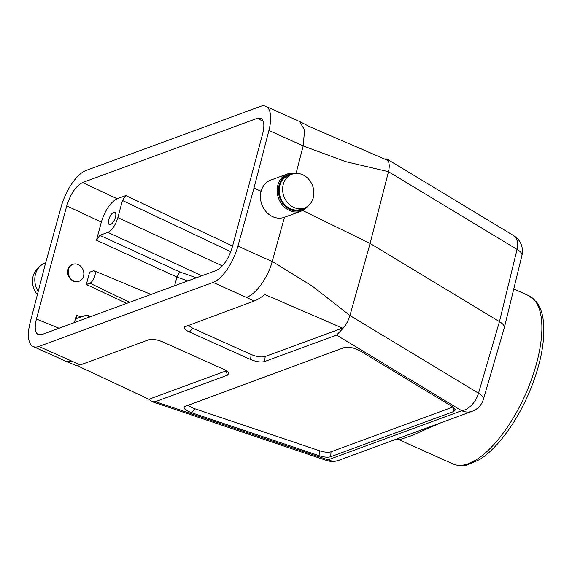 <?xml version="1.0" encoding="UTF-8"?>
<svg xmlns="http://www.w3.org/2000/svg" width="572" height="572" viewBox="0 0 572 572"><rect width="100%" height="100%" fill="white"/><g stroke="black" fill="none" stroke-linecap="round" stroke-linejoin="round"><path stroke-width="0.86" d="M99.807 235.321L179.772 271.929L176.92 277.062L96.475 240.233L99.807 235.321L107.872 232.361C112.133 230.123 115.465 225.211 117.861 217.617L122.451 200.493L125.783 195.574L117.153 198.749C110.41 202.288 105.141 210.06 101.344 222.079L66.745 205.877C70.542 193.858 75.819 186.079 82.561 182.547L117.153 198.749M74.41 322.601L76.412 315.129L76.82 318.418L85.614 315.437L87.809 315.372L89.325 317.117M96.475 240.233L101.344 222.079M115.451 217.21A6.75 2.746 114.2 0 1 109.338 224.603A6.75 2.746 114.2 0 1 109.595 217.317A6.75 2.746 114.2 0 1 114.872 212.283A6.75 2.746 114.2 0 1 115.451 217.21M66.745 205.877L36.422 319.04C34.349 327.584 35.006 332.804 38.388 334.692L41.828 334.577L216.516 270.37C223.259 266.838 228.528 259.059 232.325 247.04L262.648 133.869C264.679 125.575 264.107 120.392 260.925 118.332L257.25 118.34L82.561 182.547M78.95 281.288L78.764 281.36C72.973 283.834 65.916 276.147 67.968 269.612C68.697 267.103 70.177 265.401 72.408 264.521L72.93 264.328A9.002 7.643 69.8 0 0 68.533 269.405A9.002 7.643 69.8 0 0 70.856 278.75A9.002 7.643 69.8 0 0 79.136 281.224A9.002 7.643 69.8 0 0 83.205 270.141A9.002 7.643 69.8 0 0 72.93 264.328M174.582 285.785L176.92 277.062L187.83 280.916M86.322 284.484L89.876 283.183A6.75 2.746 114.2 0 0 94.509 276.955A6.75 2.746 114.2 0 0 94.251 270.871A6.75 2.746 114.2 0 0 93.165 270.906L89.611 272.208L86.322 284.484L126.677 303.389M384.234 158.937L386.801 158.966L513.77 235.707A18.004 18.004 0 0 1 521.95 255.377L521.95 255.377A18.004 6.156 -166.3 0 0 517.045 249.399L388.481 171.7L345.56 161.604L304.018 146.253L268.911 130.452A33.762 13.728 114.2 0 0 265.851 106.349A33.762 13.728 114.2 0 0 260.239 106.449L85.986 170.492A33.762 13.728 114.2 0 0 61.154 206.807L45.109 264.836L30.166 322.465A33.762 13.728 -65.8 0 0 33.219 346.568A33.762 13.728 -65.8 0 0 38.832 346.468L213.091 282.425A33.762 13.728 -65.8 0 0 237.923 246.11L273.023 261.912L312.212 286.057L349.95 315.515L370.091 243.443L302.631 210.503M307.85 206.156A19.805 16.81 -110.2 0 1 301.187 211.125A19.805 16.81 -110.2 0 1 289.525 210.546A19.805 16.81 -110.2 0 1 277.849 185.121A19.805 16.81 -110.2 0 1 287.523 173.945L270.763 180.101A19.805 16.81 69.8 0 0 261.097 191.277L253.968 188.074L237.923 246.11M284.47 217.267L272.208 261.511C267.918 277.735 255.634 294.716 246.303 297.347L213.091 282.425M265.851 106.349L299.649 121.536L304.59 130.087L303.196 145.853L296.074 173.409M268.911 130.452L253.968 188.074M38.832 346.468L80.359 364.907L148.57 339.839C152.252 338.853 156.942 339.532 162.634 341.87L223.781 369.34C226.755 370.706 228.435 372.036 228.821 373.316L227.341 375.232L226.262 370.82L148.927 399.249L77.163 365.615M188.124 404.962C189.346 406.363 191.692 407.664 195.166 408.858L319.448 450.729C324.374 452.288 328.235 452.645 331.045 451.801L330.695 456.735L453.868 411.468L452.988 407.035M452.938 407.007L331.045 451.801M504.318 327.756L504.34 327.67C504.668 325.861 503.038 323.852 499.449 321.628L370.091 243.443L388.481 171.7C389.747 166.28 389.382 162.269 387.408 159.66L387.48 160.303L309.81 126.741L299.649 121.536M396.239 439.196L416.209 431.86M195.166 408.858L191.649 412.727C185.707 410.553 183.283 408.522 184.384 406.635L343.872 347.719C348.605 346.618 353.997 347.654 360.038 350.843L452.409 406.671L455.319 409.638L453.868 411.468M191.649 412.727L319.09 455.662C324.017 457.221 327.885 457.579 330.695 456.735M227.341 375.232L155.434 401.658L152.138 401.701L148.927 399.249M254.09 301.058C257.093 299.935 260.682 297.755 264.85 294.53L342.528 328.092L341.877 329.572L336.558 335.092L264.643 361.518C260.961 362.505 256.277 361.826 250.586 359.488L189.439 332.017C185.299 330.058 183.712 328.342 184.677 326.869L254.09 301.058L246.303 297.347M341.877 329.572C345.595 325.683 348.291 320.992 349.95 315.515M72.043 361.39L66.96 361.726L33.219 346.568M80.359 364.907L75.576 365.351L66.96 361.726M386.801 158.966L387.408 159.66M504.297 327.827L483.354 399.406A18.004 6.006 -163.7 0 0 478.507 393.207L499.449 321.628L517.045 249.399A18.004 11.032 121.1 0 0 513.77 235.707M440.554 422.908L411.168 435.8L399.177 439.782L453.06 463.992A92.278 37.53 -65.8 0 0 525.11 395.202A92.278 37.53 -65.8 0 0 528.692 295.645L513.77 288.946M188.217 325.268L192.714 328.235L251.129 354.483C256.821 356.821 261.504 357.5 265.186 356.513L342.528 328.092M45.66 262.834L45.152 263.027A19.805 16.81 69.8 0 0 35.478 274.202A19.805 16.81 69.8 0 0 38.188 291.513M287.523 173.945A19.805 16.81 -110.2 0 1 295.817 173.416M293.393 173.788A18.905 16.045 69.8 0 0 278.464 188.581A18.905 16.045 69.8 0 0 290.197 209.559A18.905 16.045 69.8 0 0 305.763 207.443M261.097 191.277A19.805 16.81 69.8 0 0 266.216 211.84A19.805 16.81 69.8 0 0 284.434 217.281L301.187 211.125M292.049 174.203L288.588 175.475A18.004 15.28 69.8 0 0 280.452 197.647A18.004 15.28 69.8 0 0 301.008 209.273L304.476 208.001A18.004 15.28 -110.2 0 1 283.919 196.375A18.004 15.28 -110.2 0 1 292.049 174.203A18.004 15.28 -110.2 0 1 308.608 179.143A18.004 15.28 -110.2 0 1 313.263 197.84A18.004 15.28 -110.2 0 1 304.476 208.001M38.488 267.996A18.004 15.28 69.8 0 0 33.076 276.312A18.004 15.28 69.8 0 0 37.387 294.609M179.772 271.929L196.303 277.799M76.412 315.129L81.117 317.088M36.422 319.04L59.088 328.235M263.234 121.3L257.25 118.34M125.783 195.574L232.589 246.067M155.434 401.658L328.078 459.824L461.69 410.717A18.004 15.28 69.8 0 0 472.286 411.247A18.004 18.004 0 0 0 483.354 399.406M152.138 401.701L326.719 460.517A18.004 3.117 108.6 0 0 328.078 459.824A18.004 15.28 69.8 0 0 338.674 460.353L396.232 439.203M349.95 315.508L478.507 393.207A18.004 11.032 -58.9 0 1 461.69 410.717L336.558 335.092M250.586 359.488L251.129 354.483M192.714 328.235L189.439 332.017M265.186 356.513L264.643 361.518M319.09 455.662L319.448 450.729M230.809 251.716L122.451 200.493M117.861 217.617L222.415 265.93M201.823 275.768L107.872 232.361M89.876 283.183L129.601 302.316M414.714 432.411L472.286 411.247M521.95 255.377L504.361 327.599M326.719 460.517A18.004 18.004 0 0 0 338.674 460.353M395.803 439.346L399.17 439.782M453.06 463.992C460.396 466.859 465.665 465.358 467.238 465L479.458 459.645C485.149 456.063 490.855 451.158 496.575 444.93C508.508 431.803 518.875 415.486 527.684 395.988C540.805 365.873 545.895 339.968 542.978 318.289C541.899 311.668 539.739 306.22 536.507 301.937L528.692 295.645M94.251 270.871L151.015 294.444M90.734 316.602L87.809 315.372M78.764 281.36L79.136 281.224"/></g></svg>
